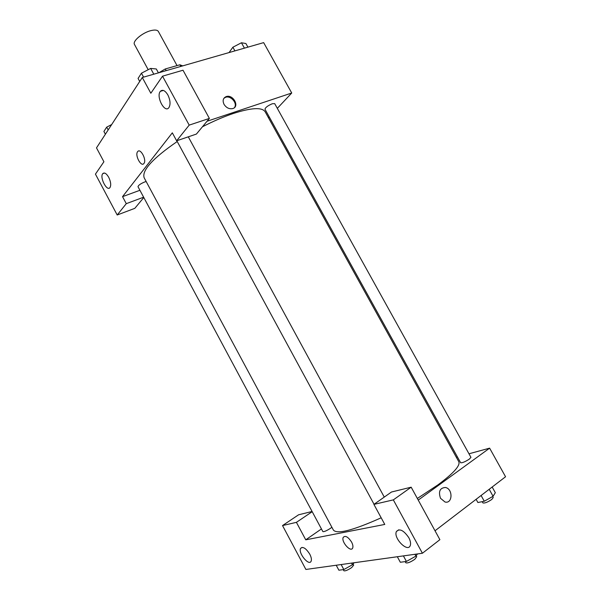 <?xml version="1.0" encoding="UTF-8"?>
<svg xmlns="http://www.w3.org/2000/svg" width="601" height="601" viewBox="0 0 601 601"><rect width="100%" height="100%" fill="white"/><g stroke="black" fill="none" stroke-linecap="round" stroke-linejoin="round"><path stroke-width="0.9" d="M177.032 65.599L158.356 31.455C157.387 29.952 154.945 29.659 151.039 30.591C142.467 32.589 132.197 41.266 134.489 44.474L148.199 69.701M166.184 70.64L165.267 68.965L158.934 72.721M165.267 68.965L179.864 64.788L182.749 65.877M180.773 66.441L179.864 64.788M143.797 197.511L134.812 208.344L117.203 214.993L95.439 174.125L103.913 161.759L96.498 147.876L142.294 77.499L263.659 42.626L291.733 93.012L277.316 108.345M108.721 177.318C106.392 173.419 104.409 172.186 102.756 173.644C99.428 177.325 107.001 191.922 109.983 187.565C111.253 185.198 110.832 181.78 108.721 177.318M143.631 197.203L126.278 203.664L117.203 214.993M139.92 190.284L122.536 196.655L126.278 203.664M269.24 116.925L268.467 117.751M224.03 104.349C222.378 100.66 223.069 98.083 226.104 96.626C232.948 93.921 240.017 106.542 232.782 108.571C229.274 109.284 226.359 107.872 224.03 104.349M207.022 121.267L291.733 93.012M209.381 118.42L189.195 125.121L176.634 140.799L196.407 134.068L209.381 118.42L183.012 70.227L162.525 76.177L150.836 93.245L142.294 77.499M234.458 107.594C237.793 103.304 230.716 95.198 225.51 97.347L223.865 98.346M167.867 94.95C165.095 90.466 162.593 89.256 160.362 91.329C155.779 96.468 164.719 113.589 168.889 107.639C170.699 104.454 170.353 100.224 167.867 94.95M162.525 76.177L189.195 125.121M176.634 140.799L172.322 132.836L122.536 196.655M143.932 163.464C141.175 167.484 134.586 155.118 137.637 151.655C140.356 147.621 146.975 159.986 143.939 163.449L143.932 163.464C141.182 167.484 134.594 155.118 137.637 151.655L137.637 151.655C140.356 147.621 146.975 159.986 143.939 163.449M146.178 181.54L144.623 181.99C140.499 183.748 138.29 185.326 138.012 186.723L322.88 531.615C324.089 531.885 326.651 530.773 330.558 528.271L331.872 527.257M272.328 103.733C267.851 105.648 265.402 107.474 264.966 109.202L460.644 462.747C462.237 463.003 465.144 461.786 469.389 459.081L470.944 457.331L274.702 103.635L272.328 103.733M417.334 498.454L437.844 484.939C453.545 473.272 460.524 465.52 458.781 461.681L265.199 111.846C262.201 107.121 251.639 107.647 233.511 113.416C223.857 116.662 213.513 121.109 202.462 126.766M177.227 141.498C152.624 158.476 141.611 170.586 144.18 177.828L333.375 530.052C337.108 534.507 353.035 530.42 381.177 517.792M384.775 524.433L305.751 539.826L296.413 522.344L282.523 525.567L305.886 569.455L422.405 553.251L393.332 499.882L373.905 504.389L384.775 524.433M418.236 500.092L489.62 448.151L468.975 453.785M457.429 456.933L456.324 457.233M321.445 528.933L305.751 539.826M351.577 542.057C352.862 544.551 353.23 546.534 352.682 548.007C350.834 552.837 340.932 541.651 343.231 537.377C345.32 535.258 348.107 536.821 351.577 542.057C348.107 536.821 345.327 535.258 343.231 537.369C340.94 541.651 350.834 552.837 352.682 547.999M309.77 554.167C311.31 557.195 311.769 559.546 311.123 561.214C309.019 566.45 297.991 552.98 300.583 548.413C302.844 546.249 305.909 548.172 309.77 554.167M408.8 537.67C410.483 540.9 410.971 543.544 410.25 545.588C407.673 552.83 393.174 538.008 396.39 531.554C399.522 528.196 403.662 530.232 408.8 537.67M373.905 504.389L391.476 492.016L411.174 487.186L439.887 539.668L422.405 553.251M411.174 487.186L393.332 499.882M312.084 511.481L298.607 514.787L282.523 525.567M312.197 511.691L296.413 522.344M435.026 530.773L505.561 476.758L489.62 448.151M440.495 498.274C438.249 491.475 439.894 487.884 445.424 487.486C453.094 488.771 452.711 504.111 445.003 502L440.495 498.274C438.249 491.475 439.887 487.884 445.424 487.486L445.424 487.486C453.094 488.771 452.711 504.111 445.003 502M476.112 499.311L477.885 502.519L484.278 501.242L493.075 496.283L495.322 492.7L492.166 487.013M484.278 501.242L481.093 495.487M493.075 496.283L489.199 489.289M492.677 496.509L493.233 497.515L491.783 499.461C487.569 502.256 484.601 503.405 482.881 502.909L482.182 501.655M397.329 556.736L400.319 562.251L406.419 561.454L415.915 556.098L417.462 553.942M406.419 561.454L403.406 555.895M415.915 556.098L414.93 554.295M416.17 555.745L416.711 556.744L414.818 559.276C410.453 562.236 407.44 563.4 405.788 562.761L405.164 561.619M336.214 565.24L338.881 570.206L343.84 569.568L352.434 564.73L354.117 562.746M343.84 569.568L341.15 564.549M352.434 564.73L351.555 563.107M353.042 564.008L353.666 565.165L351.66 567.569C347.776 570.154 345.169 571.22 343.855 570.747L343.261 569.643M229.056 52.572L232.88 47.224L241.444 42.769L245.899 43.52L247.912 47.148M234.916 50.89L232.88 47.224M244.427 48.155L241.444 42.769M139.71 81.473L138.072 78.438L141.445 73.202L150.656 68.424L156.313 68.98L158.424 72.864M143.579 77.131L141.445 73.202M153.788 74.193L150.656 68.424M105.385 134.218L103.905 131.454L106.677 127.157L111.673 124.557M108.172 129.936L106.677 127.157M102.756 173.644L104.514 173.035M226.104 96.626L225.51 97.347M160.362 91.329L163.344 90.428M384.264 497.095L188.293 136.833M374.055 504.277L176.807 140.739M300.583 548.413L302.07 547.376M396.39 531.554L398.771 529.789"/></g></svg>
